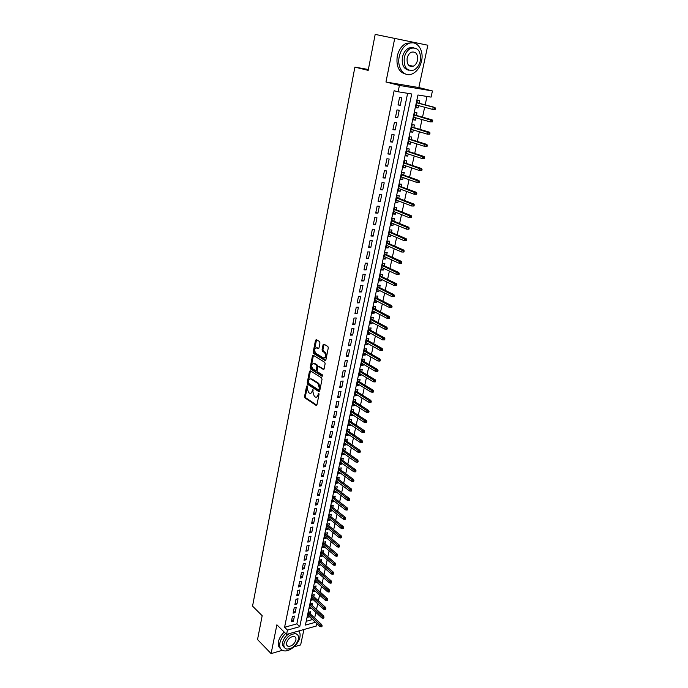 <?xml version="1.0" encoding="UTF-8"?>
<svg xmlns="http://www.w3.org/2000/svg" width="688" height="688" viewBox="0 0 688 688"><rect width="100%" height="100%" fill="white"/><g stroke="black" fill="none" stroke-linecap="round" stroke-linejoin="round"><path stroke-width="1.03" d="M307.132 385.779L306.573 386.183L304.56 396.529L304.982 397.905L316.136 405.421L316.936 404.845L319.026 394.37L318.707 393.381L317.873 395.144C317.383 396.942 316.523 397.561 315.293 397.01L314.296 396.348L312.92 391.885L312.885 389.554L312.051 391.309C311.569 393.097 310.718 393.717 309.505 393.166L308.525 392.521L307.166 388.092L307.132 385.779M411.071 66.581L411.794 65.928M319.963 342.916L319.524 341.523L316.325 339.631L315.491 340.268L313.186 352.127L313.608 353.503L325.054 360.503L325.897 359.884L328.296 347.861L327.884 346.477L323.91 344.12L323.068 344.757L322.053 349.891L322.466 351.276L324.495 352.497C326.275 355.679 325.897 357.468 323.36 357.88L315.775 353.262C314.02 350.132 314.382 348.352 316.876 347.904L318.131 348.661L318.957 348.033L319.963 342.916M316.549 339.76L314.055 352.075L314.468 353.451L313.608 353.503L314.485 353.46L325.725 360.323M394.731 38.347L385.959 82.01L418.846 87.557L427.824 45.227L375.184 34.4L368.192 70.382L354.896 67.114L252.556 606.119L262.171 615.717L257.536 639.548L271.098 653.6L276.886 624.799L286.569 634.405L287.455 630.105L284.574 627.267L394.129 90.739L398.12 91.779L399.427 85.424L432.417 90.954L431.084 97.12L417.951 94.996L305.412 625.091L315.422 622.296M385.959 82.01L399.427 85.424M310.271 370.729L309.462 371.322L307.201 382.932L307.631 384.308L318.862 391.661L319.679 391.076L322.027 379.329L321.588 377.918L310.271 370.729M310.176 367.616L312.464 355.885L313.281 355.266L324.719 362.284L325.14 363.685L324.125 368.785L323.283 369.387L318.63 366.489L317.804 367.1L317.142 370.445L317.572 371.838L322.405 374.883L322.13 376.293L310.606 369L310.176 367.616L311.045 367.555L313.324 355.825L312.464 355.885M271.098 653.6L282.372 650.289M293.965 646.875L300.647 644.914L303.915 629.503M418.51 105.591L418.012 107.956L415.879 107.371M419.018 103.209L419.577 100.603L417.384 100.259L415.819 107.62L418.012 107.956M415.905 117.837L415.414 120.133L413.29 119.523M416.412 115.429L416.971 112.832L414.787 112.514L413.23 119.824L415.414 120.133M413.316 129.98L412.834 132.208L410.736 131.58M413.832 127.555L414.382 124.975L412.198 124.683L410.659 131.933L412.834 132.208M410.745 142.02L410.28 144.196L408.19 143.534M411.261 139.587L411.811 137.015L409.635 136.749L408.104 143.938L410.28 144.196M408.199 153.974L407.743 156.081L405.671 155.402M408.724 151.515L409.265 148.961L407.09 148.711L405.576 155.849L407.743 156.081M405.671 165.834L405.232 167.881L403.168 167.167M406.195 163.357L406.737 160.811L404.57 160.588L403.065 167.666L405.232 167.881M403.159 177.59L402.738 179.577L400.691 178.846M403.693 175.105L404.234 172.568L402.067 172.37L400.571 179.396L402.738 179.577M400.674 189.26L400.261 191.195L398.223 190.438M401.207 186.758L401.74 184.238L399.582 184.057L398.103 191.032L400.261 191.195M398.206 200.836L397.802 202.711L395.781 201.937M398.739 198.316L399.272 195.813L397.114 195.659L395.652 202.573L397.802 202.711M395.755 212.325L395.368 214.14L393.355 213.34M396.297 209.788L396.83 207.294L394.671 207.165L393.218 214.02L395.368 214.14M393.321 223.729L392.951 225.483L390.956 224.658M393.871 221.166L394.396 218.689L392.246 218.578L390.801 225.389L392.951 225.483M390.913 235.038L390.552 236.741L388.565 235.889M391.463 232.467L391.988 229.998L389.838 229.904L388.402 236.663L390.552 236.741M388.522 246.261L388.17 247.904L386.2 247.035M389.073 243.672L389.597 241.213L387.447 241.144L386.028 247.852L388.17 247.904M386.14 257.398L385.805 258.989L383.852 258.103M386.699 254.792L387.224 252.35L385.082 252.298L383.672 258.955L385.805 258.989M383.784 268.449L383.457 269.988L381.513 269.077M384.343 265.826L384.867 263.401L382.726 263.366L381.324 269.971L383.457 269.988M381.453 279.414L381.135 280.902L379.2 279.973M382.012 276.782L382.528 274.366L380.395 274.357L379.002 280.902L381.135 280.902M379.131 290.293L378.821 291.729L376.904 290.783M379.69 287.653L380.206 285.245L378.082 285.253L376.697 291.755L378.821 291.729M376.826 301.095L376.534 302.479L374.625 301.516M377.394 298.437L377.901 296.038L375.777 296.072L374.41 302.522L376.534 302.479M374.539 311.819L374.255 313.152L372.363 312.163M375.106 309.144L375.622 306.762L373.498 306.814L372.139 313.212L374.255 313.152M372.268 322.457L371.993 323.738L370.118 322.732M372.844 319.774L373.352 317.4L371.236 317.469L369.886 323.824L371.993 323.738M370.024 333.018L369.757 334.248L367.882 333.224M370.591 330.317L371.099 327.952L368.983 328.047L367.65 334.351L369.757 334.248M367.788 343.493L367.53 344.688L365.672 343.639M368.364 340.784L368.863 338.436L366.756 338.539L365.423 344.8L367.53 344.688M365.569 353.899L365.328 355.042L363.479 353.976M366.145 351.172L366.644 348.833L364.545 348.962L363.221 355.18L365.328 355.042M363.367 364.227L363.135 365.319L361.295 364.236M363.952 361.492L364.442 359.162L362.344 359.299L361.037 365.474L363.135 365.319M361.183 374.47L360.959 375.519L359.136 374.418M361.768 371.726L362.258 369.404L360.159 369.568L358.861 375.691L360.959 375.519M359.007 384.652L358.801 385.65L356.986 384.532M359.6 381.892L360.091 379.578L358.001 379.759L356.711 385.839L358.801 385.65M356.857 394.749L356.651 395.703L354.853 394.568M357.45 391.979L357.941 389.683L355.851 389.881L354.569 395.91L356.651 395.703M354.716 404.776L354.526 405.688L352.738 404.535M355.309 401.99L355.799 399.711L353.718 399.917L352.445 405.911L354.526 405.688M352.6 414.726L352.411 415.595L350.631 414.425M353.193 411.931L353.675 409.661L351.594 409.885L350.33 415.836L352.411 415.595M350.493 424.608L350.312 425.433L348.549 424.247M351.086 421.804L351.568 419.542L349.495 419.783L348.24 425.691L350.312 425.433M348.395 434.42L348.231 435.203L346.477 433.999M348.997 431.608L349.478 429.346L347.406 429.613L346.159 435.47L348.231 435.203M346.322 444.156L346.167 444.895L344.413 443.683M346.924 441.335L347.406 439.09L345.333 439.365L344.095 445.188L346.167 444.895M344.258 453.831L344.112 454.527L342.375 453.297M344.86 450.993L345.342 448.757L343.278 449.049L342.048 454.828L344.112 454.527M342.211 463.428L342.074 464.09L340.345 462.843M342.822 460.582L343.295 458.363L341.231 458.664L340.01 464.409L342.074 464.09M340.182 472.957L340.044 473.576L338.333 472.321M340.792 470.11L341.257 467.892L339.201 468.218L337.997 473.912L340.044 473.576M338.161 482.426L338.04 483.002L336.329 481.729M338.771 479.562L339.244 477.36L337.189 477.696L335.985 483.354L338.04 483.002M336.157 491.825L336.045 492.359L334.351 491.069M336.767 488.953L337.24 486.751L335.185 487.113L333.998 492.728L336.045 492.359M334.17 501.156L334.058 501.655L332.373 500.348M334.781 498.275L335.245 496.091L333.207 496.452L332.02 502.034L334.058 501.655M332.192 510.419L332.098 510.883L330.421 509.567M332.811 507.529L333.276 505.353L331.229 505.74L330.051 511.279L332.098 510.883M330.231 519.621L328.477 518.718M330.851 516.722L331.306 514.555L329.268 514.951L328.107 520.455L330.137 520.051M328.279 528.754L326.542 527.799M328.898 525.856L329.363 523.697L327.325 524.101L326.164 529.562L328.202 529.149M326.344 537.835L324.624 536.821M326.972 534.92L327.428 532.77L325.398 533.191L324.246 538.618L326.275 538.188M324.426 546.84L322.724 545.782M325.046 543.924L325.501 541.783L323.48 542.221L322.337 547.605L324.358 547.158M322.517 555.792L320.832 554.683M323.145 552.86L323.601 550.735L321.571 551.183L320.436 556.532L322.457 556.076M320.625 564.676L318.948 563.524M321.253 561.743L321.7 559.619L319.679 560.084L318.553 565.398L320.574 564.925M318.742 573.508L317.082 572.304M319.37 570.558L319.817 568.451L317.804 568.924L316.686 574.205L318.699 573.715M316.876 582.272L315.233 581.025M317.503 579.322L317.951 577.215L315.938 577.705L314.829 582.951L316.833 582.452M315.018 590.975L313.393 589.685M315.646 588.016L316.093 585.927L314.089 586.425L312.98 591.637L314.984 591.121M313.169 599.626L311.569 598.293M313.805 596.659L314.253 594.578L312.249 595.094L311.148 600.263L313.152 599.738M311.337 608.218L309.746 606.833M311.974 605.242L312.421 603.17L310.417 603.694L309.325 608.828L311.32 608.295M292.4 616.603L291.334 621.763L293.38 621.204L294.447 616.052L292.4 616.603M294.18 607.96L293.105 613.154L295.161 612.612L296.236 607.427L294.18 607.96M295.978 599.265L294.894 604.494L296.949 603.952L298.033 598.732L295.978 599.265M297.784 590.502L296.7 595.765L298.755 595.24L299.848 589.986L297.784 590.502M299.607 581.678L298.515 586.976L300.579 586.468L301.671 581.179L299.607 581.678M301.439 572.794L300.338 578.135L302.41 577.636L303.511 572.304L301.439 572.794M303.288 563.85L302.178 569.225L304.251 568.735L305.36 563.369L303.288 563.85M305.145 554.838L304.027 560.256L306.108 559.783L307.226 554.373L305.145 554.838M307.02 545.765L305.893 551.217L307.975 550.761L309.101 545.317L307.02 545.765M308.903 536.631L307.777 542.118L309.858 541.68L310.993 536.201L308.903 536.631M310.804 527.438L309.66 532.959L311.75 532.529L312.894 527.017L310.804 527.438M312.722 518.167L311.569 523.74L313.659 523.319L314.812 517.763L312.722 518.167M314.648 508.836L313.487 514.443L315.586 514.048L316.738 508.449L314.648 508.836M316.583 499.445L315.422 505.087L317.521 504.7L318.69 499.067L316.583 499.445M318.535 489.976L317.366 495.661L319.464 495.291L320.642 489.615L318.535 489.976M320.505 480.448L319.327 486.175L321.434 485.814L322.612 480.095L320.505 480.448M322.491 470.841L321.296 476.612L323.412 476.268L324.598 470.515L322.491 470.841M324.487 461.175L323.283 466.98L325.398 466.662L326.602 460.857L324.487 461.175M326.49 451.431L325.286 457.288L327.411 456.978L328.615 451.13L326.49 451.431M328.52 441.619L327.299 447.518L329.432 447.217L330.644 441.335L328.52 441.619M330.558 431.737L329.337 437.68L331.461 437.396L332.691 431.471L330.558 431.737M332.614 421.778L331.384 427.764L333.517 427.497L334.755 421.529L332.614 421.778M334.686 411.751L333.439 417.779L335.581 417.53L336.828 411.519L334.686 411.751M336.776 401.646L335.52 407.717L337.662 407.485L338.917 401.431L336.776 401.646M338.874 391.472L337.61 397.587L339.76 397.372L341.024 391.266L338.874 391.472M340.99 381.212L339.717 387.378L341.867 387.181L343.14 381.032L340.99 381.212M343.123 370.884L341.841 377.093L343.991 376.912L345.281 370.72L343.123 370.884M345.273 360.469L343.983 366.73L346.141 366.566L347.431 360.323L345.273 360.469M347.44 349.986L346.133 356.289L348.3 356.143L349.599 349.857L347.44 349.986M349.616 339.416L348.309 345.772L350.476 345.643L351.792 339.304L349.616 339.416M351.817 328.769L350.493 335.168L352.669 335.065L353.993 328.683L351.817 328.769M354.028 318.045L352.703 324.487L354.879 324.409L356.212 317.968L354.028 318.045M356.264 307.235L354.922 313.728L357.098 313.668L358.448 307.183L356.264 307.235M358.508 296.339L357.158 302.883L359.342 302.84L360.701 296.304L358.508 296.339M360.779 285.365L359.411 291.961L361.604 291.936L362.972 285.348L360.779 285.365M363.058 274.297L361.69 280.945L363.883 280.945L365.259 274.306L363.058 274.297M365.362 263.151L363.978 269.851L366.179 269.868L367.564 263.177L365.362 263.151M367.684 251.92L366.291 258.671L368.493 258.705L369.886 251.963L367.684 251.92M370.015 240.594L368.613 247.396L370.823 247.456L372.225 240.662L370.015 240.594M372.371 229.181L370.961 236.036L373.171 236.122L374.59 229.276L372.371 229.181M374.754 217.675L373.326 224.589L375.536 224.692L376.964 217.795L374.754 217.675M377.144 206.082L375.708 213.048L377.918 213.177L379.363 206.219L377.144 206.082M379.552 194.403L378.108 201.421L380.326 201.567L381.78 194.558L379.552 194.403M381.986 182.621L380.524 189.699L382.752 189.871L384.214 182.802L381.986 182.621M384.437 170.744L382.967 177.882L385.194 178.072L386.673 170.951L384.437 170.744M386.905 158.773L385.426 165.971L387.662 166.186L389.15 159.005L386.905 158.773M389.399 146.707L387.903 153.966L390.139 154.198L391.644 146.965L389.399 146.707M391.911 134.547L390.406 141.857L392.642 142.124L394.155 134.822L391.911 134.547M394.439 122.283L392.917 129.654L395.17 129.946L396.692 122.584L394.439 122.283M396.993 109.917L395.462 117.347L397.716 117.665L399.246 110.252L396.993 109.917M284.574 627.267L296.855 623.87L407.631 93.319M400.278 105.281L401.826 97.808L399.565 97.455L398.025 104.946L400.278 105.281L398.077 104.679M314.665 617.987L315.861 612.415M316.506 609.43L317.718 603.789M318.363 600.813L319.593 595.111M320.23 592.136L321.468 586.365M322.113 583.407L323.369 577.567M324.005 574.609L325.278 568.701M325.914 565.751L327.196 559.774M327.832 556.833L329.131 550.796M329.767 547.854L331.083 541.74M331.711 538.816L333.044 532.632M333.671 529.708L335.022 523.456M335.649 520.541L337.008 514.211M337.636 511.313L339.012 504.906M339.64 502.016L341.033 495.532M341.652 492.651L343.071 486.089M343.69 483.217L345.118 476.586M345.729 473.722L347.173 467.006M347.793 464.151L349.255 457.365M349.865 454.519L351.344 447.647M351.955 444.818L353.451 437.869M354.062 435.04L355.576 428.013M356.186 425.193L357.717 418.08M358.319 415.277L359.867 408.079M360.469 405.284L362.034 398.008M362.636 395.222L364.227 387.86M364.821 385.082L366.429 377.635M367.022 374.874L368.648 367.332M369.232 364.58L370.884 356.952M371.468 354.217L373.128 346.494M373.722 343.776L375.399 335.968M375.983 333.25L377.686 325.347M378.271 322.646L379.991 314.657M380.567 311.965L382.313 303.881M382.889 301.206L384.652 293.019M385.22 290.362L387.009 282.08M387.576 279.431L389.382 271.055M389.95 268.423L391.773 259.944M392.332 257.321L394.181 248.746M394.749 246.141L396.615 237.455M397.174 234.875L399.066 226.085M399.616 223.514L401.534 214.622M402.084 212.067L404.019 203.072M404.57 200.526L406.531 191.427M407.072 188.899L409.059 179.688M409.592 177.177L411.605 167.855M412.138 165.369L414.176 155.927M414.709 153.458L416.765 143.904M417.289 141.453L419.37 131.786M419.895 129.353L422.002 119.574M422.527 117.158L424.659 107.251M425.175 104.86L426.981 96.458M306.22 621.29L312.498 619.553M310.159 613.765L310.598 611.701L308.602 612.243L307.519 617.342L309.523 616.749M368.364 69.497L354.896 67.114M418.846 87.557L432.417 90.954M316.936 623.724L316.446 625.968L286.569 634.405M287.455 630.105L299.753 626.673L411.716 93.981L398.12 91.779M296.855 623.87L299.753 626.673M309.514 616.792L307.949 615.321M293.38 621.204L291.772 619.647M295.161 612.612L293.544 611.064M296.949 603.952L295.324 602.421M298.755 595.24L297.121 593.727M300.579 586.468L298.927 584.963M302.41 577.636L300.751 576.14M304.251 568.735L302.582 567.265M306.108 559.783L304.431 558.321M307.975 550.761L306.289 549.308M309.858 541.68L308.164 540.243M311.75 532.529L310.047 531.11M313.659 523.319L311.948 521.917M315.586 514.048L313.857 512.655M317.521 504.7L315.783 503.324M319.464 495.291L317.718 493.932M321.434 485.814L319.671 484.464M323.412 476.268L321.64 474.935M325.398 466.662L323.627 465.337M327.411 456.978L325.622 455.671M329.432 447.217L327.626 445.936M331.461 437.396L329.655 436.132M333.517 427.497L331.693 426.25M335.581 417.53L333.749 416.3M337.662 407.485L335.813 406.273M339.76 397.372L337.903 396.176M341.867 387.181L340.001 386.002M343.991 376.912L342.117 375.751M346.141 366.566L344.249 365.431M348.3 356.143L346.399 355.025M350.476 345.643L348.558 344.542M352.669 335.065L350.742 333.981M354.879 324.409L352.935 323.343M357.098 313.668L355.146 312.627M359.342 302.84L357.382 301.817M361.604 291.936L359.626 290.938M363.883 280.945L361.888 279.964M366.179 269.868L364.176 268.913M368.493 258.705L366.472 257.768M370.823 247.456L368.794 246.545M373.171 236.122L371.124 235.227M375.536 224.692L373.481 223.824M377.918 213.177L375.854 212.334M380.326 201.567L378.245 200.75M382.752 189.871L380.653 189.08M385.194 178.072L383.087 177.306M387.662 166.186L385.529 165.447M390.139 154.198L387.998 153.484M392.642 142.124L390.492 141.436M395.17 129.946L392.994 129.284M397.716 117.665L395.523 117.029M310.804 393.278L312.911 391.231L312.051 391.309M313.16 389.976L312.911 391.231M316.609 397.122L318.733 395.067L317.873 395.144M318.991 393.785L318.733 395.067M307.407 386.217L305.42 396.443L305.842 397.827L316.807 405.198M310.469 370.858L308.061 382.855L308.491 384.239L319.533 391.463M308.276 382.416L308.577 383.379L318.441 389.821L319.008 389.408L319.301 387.972L317.908 383.483L311.131 379.114C309.892 378.546 309.032 379.174 308.551 380.989L308.276 382.416M318.819 389.786L319.877 389.331L319.008 389.408M310.692 378.916L311.991 379.045L318.768 383.414L320.161 387.894L319.877 389.331M313.496 355.395L313.324 355.825M323.962 369.207L318.965 366.463M322.672 376.018L311.466 368.94L310.606 369L311.466 368.931L311.045 367.555M313.866 363.513C311.38 363.943 311.028 365.715 312.816 368.837L315.439 370.488L316.265 369.886L316.919 366.541L316.489 365.147L313.866 363.513L314.726 363.453L313.582 363.384M315.973 370.445L317.125 369.826L316.265 369.886M314.726 363.453L317.357 365.096L317.787 366.48L317.125 369.826M316.626 347.784L318.776 348.481M324.512 357.958C326.834 357.132 327.118 355.292 325.372 352.445L324.435 352.454M324.125 344.249L322.921 349.839L323.334 351.224L325.304 352.402M321.107 626.845L321.915 626.622L322.104 625.762L321.296 625.985L321.107 626.845L319.937 626.544L320.273 625.005L321.717 624.592L308.585 612.303M321.296 625.985L308.284 613.748M319.937 626.544L307.957 615.278M321.717 624.592L322.104 625.762M285.64 633.485C282.57 636.374 280.644 639.556 279.853 643.039C279.173 647.176 280.386 649.73 283.499 650.71C289.08 652.422 298.583 644.579 299.882 637.277C300.415 634.594 300.028 632.496 298.712 630.973M284.239 632.091C281.168 634.972 279.242 638.154 278.459 641.629C277.866 644.88 278.563 647.21 280.541 648.612M284.376 647.374C282.811 646.402 282.252 644.682 282.699 642.222C283.594 638.705 285.726 635.858 289.098 633.691M283.989 643.521C283.49 646.514 284.368 648.354 286.621 649.059C292.099 649.059 296.029 645.826 298.42 639.35C298.945 636.305 298.042 634.439 295.702 633.751C290.25 633.82 286.346 637.071 283.989 643.521M295.874 640.089C296.21 638.129 295.634 636.933 294.137 636.486C290.62 636.52 288.1 638.619 286.578 642.773C286.251 644.708 286.819 645.894 288.281 646.35C291.807 646.342 294.344 644.252 295.874 640.089M293.733 632.375L296.7 634.13M399.238 56.648C396.684 67.845 404.312 77.667 412.25 73.9C416.911 71.664 420.015 67.347 421.563 60.948C424.247 49.828 416.558 39.517 408.294 43.671C403.736 46.01 400.717 50.336 399.238 56.648M412.748 42.819L406.29 43.258C401.732 45.589 398.722 49.906 397.251 56.21C396.021 66.34 398.877 72.317 405.825 74.123M408.818 70.219C403.65 69.049 401.517 64.732 402.42 57.267C403.486 52.709 405.671 49.596 408.964 47.919L413.815 47.696M404.26 57.672C403.581 67.235 406.711 71.38 413.643 70.107C416.988 68.49 419.224 65.377 420.334 60.768C421.09 51.118 417.917 46.965 410.813 48.306C407.52 49.983 405.335 53.105 404.26 57.672M417.513 60.226C417.986 54.017 415.948 51.342 411.39 52.193C409.257 53.268 407.846 55.281 407.15 58.231C406.703 64.397 408.724 67.071 413.213 66.246C415.363 65.197 416.799 63.184 417.513 60.226M410.057 66.315L410.951 65.73M322.999 618.237L323.799 618.013L323.988 617.145L323.188 617.368L322.999 618.237L321.812 617.936L322.156 616.388L323.601 615.984L310.4 603.789M323.188 617.368L310.09 605.216M321.812 617.936L309.763 606.756M323.601 615.984L323.988 617.145M324.891 609.559L325.699 609.344L325.888 608.467L325.08 608.691L324.891 609.559L323.704 609.276L324.048 607.702L325.493 607.315L312.214 595.215M325.08 608.691L311.922 596.625M323.704 609.276L311.587 598.173M325.493 607.315L325.888 608.467M326.8 600.822L327.608 600.615L327.798 599.738L326.989 599.945L326.8 600.822L325.605 600.547L325.949 598.964L327.402 598.586L314.055 586.589M326.989 599.945L313.754 587.982M325.605 600.547L313.427 589.539M327.402 598.586L327.798 599.738M328.726 592.033L329.535 591.826L329.724 590.94L328.916 591.147L328.726 592.033L327.522 591.757L327.875 590.166L329.328 589.797L315.895 577.903M328.916 591.147L315.603 579.279M327.522 591.757L315.267 580.844M329.328 589.797L329.724 590.94M330.661 583.175L331.47 582.977L331.668 582.082L330.859 582.289L330.661 583.175L329.457 582.908L329.801 581.308L331.263 580.947L317.753 569.148M330.859 582.289L317.469 570.507M329.457 582.908L317.134 572.089M331.263 580.947L331.668 582.082M332.614 574.256L333.422 574.059L333.62 573.164L332.811 573.362L332.614 574.256L331.401 573.998L331.754 572.39L333.216 572.038L319.628 560.342M332.811 573.362L319.344 561.683M331.401 573.998L319.008 563.283M333.216 572.038L333.62 573.164M334.574 565.278L335.391 565.089L335.589 564.186L334.772 564.375L334.574 565.278L333.362 565.029L333.714 563.403L335.176 563.059L321.511 551.475M334.772 564.375L321.227 552.799M333.362 565.029L320.892 554.408M335.176 563.059L335.589 564.186M336.552 556.239L337.369 556.05L337.567 555.139L336.75 555.328L336.552 556.239L335.331 555.99L335.684 554.356L337.154 554.021L323.412 542.548M336.75 555.328L323.128 543.855M335.331 555.99L322.792 545.472M337.154 554.021L337.567 555.139M338.548 547.132L339.356 546.951L339.562 546.04L338.745 546.22L338.548 547.132L337.318 546.891L337.67 545.249L339.141 544.922L325.321 533.561M338.745 546.22L325.046 534.843M337.318 546.891L324.702 536.468M339.141 544.922L339.562 546.04M340.551 537.964L341.368 537.784L341.566 536.864L340.749 537.044L340.551 537.964L339.313 537.724L339.674 536.072L341.145 535.754L327.239 524.505M340.749 537.044L326.972 525.77M339.313 537.724L326.628 527.412M341.145 535.754L341.566 536.864M342.572 528.728L343.389 528.556L343.587 527.627L342.77 527.799L342.572 528.728L341.325 528.496L341.695 526.827L343.166 526.526L329.182 515.398M342.77 527.799L328.916 516.636M341.325 528.496L328.563 518.288M343.166 526.526L343.587 527.627M344.602 519.423L345.419 519.259L345.625 518.331L344.808 518.494L344.602 519.423L343.355 519.208L343.725 517.522L345.195 517.23L331.126 506.213M344.808 518.494L330.868 507.443M343.355 519.208L330.515 509.103M345.195 517.23L345.625 518.331M346.649 510.057L347.474 509.903L347.681 508.957L346.855 509.12L346.649 510.057L345.402 509.842L345.772 508.157L347.251 507.873L333.095 496.968M346.855 509.12L332.837 498.172M345.402 509.842L332.485 499.849M347.251 507.873L347.681 508.957M348.713 500.623L349.538 500.468L349.745 499.522L348.919 499.677L348.713 500.623L347.457 500.417L347.827 498.714L349.306 498.439L335.073 487.663M348.919 499.677L334.824 488.85M347.457 500.417L334.463 490.527M349.306 498.439L349.745 499.522M350.794 491.12L351.62 490.974L351.826 490.019L351 490.166L350.794 491.12L349.53 490.922L349.9 489.211L351.387 488.944L337.06 478.289M351 490.166L336.819 479.45M349.53 490.922L336.458 481.144M351.387 488.944L351.826 490.019M352.884 481.548L353.709 481.411L353.924 480.448L353.099 480.585L352.884 481.548L351.611 481.359L351.989 479.631L353.477 479.381L339.072 468.846M353.099 480.585L338.823 469.99M351.611 481.359L338.462 471.701M353.477 479.381L353.924 480.448M354.991 471.908L355.825 471.779L356.031 470.807L355.206 470.945L354.991 471.908L353.718 471.727L354.096 469.99L355.584 469.749L341.085 459.343M355.206 470.945L340.852 460.461M353.718 471.727L340.483 462.181M355.584 469.749L356.031 470.807M357.115 462.198L357.949 462.069L358.164 461.098L357.33 461.227L357.115 462.198L355.834 462.026L356.212 460.272L357.708 460.04L343.123 449.763M357.33 461.227L342.891 450.864M355.834 462.026L342.521 452.592M357.708 460.04L358.164 461.098M359.256 452.42L360.091 452.3L360.306 451.311L359.471 451.431L359.256 452.42L357.966 452.248L358.353 450.485L359.85 450.27L345.17 440.122M359.471 451.431L344.946 441.197M357.966 452.248L344.576 442.943M359.85 450.27L360.306 451.311M361.415 442.565L362.241 442.453L362.464 441.464L361.63 441.576L361.415 442.565L360.116 442.41L360.503 440.63L362 440.423L347.234 430.413M361.63 441.576L347.01 431.462M360.116 442.41L346.64 433.216M362 440.423L362.464 441.464M363.582 432.64L364.416 432.528L364.631 431.531L363.797 431.643L363.582 432.64L362.275 432.494L362.671 430.697L364.167 430.507L349.315 420.626M363.797 431.643L349.1 421.658M362.275 432.494L348.721 423.421M364.167 430.507L364.631 431.531M365.767 422.638L366.601 422.535L366.824 421.538L365.99 421.641L365.767 422.638L364.459 422.501L364.846 420.695L366.351 420.514L351.405 410.77M365.99 421.641L351.198 411.777M364.459 422.501L350.82 413.557M366.351 420.514L366.824 421.538M367.968 412.568L368.811 412.473L369.026 411.458L368.192 411.553L367.968 412.568L366.652 412.439L367.048 410.616L368.553 410.444L353.52 400.846M368.192 411.553L353.305 401.826M366.652 412.439L352.927 403.624M368.553 410.444L369.026 411.458M370.187 402.42L371.03 402.334L371.253 401.31L370.411 401.405L370.187 402.42L368.863 402.299L369.267 400.468L370.772 400.304L355.644 390.853M370.411 401.405L355.438 391.807M368.863 402.299L355.051 393.613M370.772 400.304L371.253 401.31M372.423 392.194L373.266 392.117L373.489 391.094L372.647 391.171L372.423 392.194L371.09 392.083L371.494 390.234L373.008 390.096L357.786 380.782M372.647 391.171L357.588 381.711M371.09 392.083L357.201 383.534M373.008 390.096L373.489 391.094M374.676 381.9L375.519 381.823L375.743 380.791L374.9 380.868L374.676 381.9L373.335 381.788L373.747 379.931L375.261 379.802L359.936 370.634M374.9 380.868L359.747 371.537M373.335 381.788L359.351 373.378M375.261 379.802L375.743 380.791M376.947 371.52L377.789 371.451L378.022 370.411L377.179 370.479L376.947 371.52L375.596 371.425L376.009 369.551L377.531 369.43L362.112 360.417M377.179 370.479L361.922 361.295M375.596 371.425L361.527 363.144M377.531 369.43L378.022 370.411M379.234 361.062L380.077 361.002L380.309 359.953L379.466 360.013L379.234 361.062L377.875 360.976L378.288 359.093L379.81 358.981L364.296 350.115M379.466 360.013L364.115 350.975M377.875 360.976L363.72 352.832M379.81 358.981L380.309 359.953M381.539 350.527L382.382 350.476L382.614 349.418L381.771 349.47L381.539 350.527L380.18 350.45L380.593 348.549L382.115 348.455L366.498 339.743M381.771 349.47L366.326 340.577M380.18 350.45L365.921 342.452M382.115 348.455L382.614 349.418M383.861 339.915L384.704 339.872L384.936 338.806L384.093 338.849L383.861 339.915L382.494 339.846L382.906 337.928L384.437 337.851L368.725 329.294M384.093 338.849L368.553 330.102M382.494 339.846L368.149 331.986M384.437 337.851L384.936 338.806M386.2 329.225L387.043 329.182L387.284 328.107L386.432 328.15L386.2 329.225L384.824 329.165L385.246 327.23L386.776 327.17L370.961 318.768M386.432 328.15L370.789 319.542M384.824 329.165L370.385 321.451M386.776 327.17L387.284 328.107M388.557 318.441L389.408 318.415L389.64 317.331L388.789 317.366L388.557 318.441L387.172 318.398L387.593 316.446L389.124 316.394L373.214 308.164M388.789 317.366L373.051 308.912M387.172 318.398L372.647 310.83M389.124 316.394L389.64 317.331M390.93 307.588L391.782 307.562L392.022 306.47L391.171 306.495L390.93 307.588L389.537 307.545L389.967 305.584L391.498 305.549L375.485 297.474M391.171 306.495L375.33 298.196M389.537 307.545L374.917 300.131M391.498 305.549L392.022 306.47M393.321 296.64L394.172 296.623L394.413 295.53L393.562 295.539L393.321 296.64L391.928 296.614L392.358 294.636L393.889 294.61L377.772 286.707M393.562 295.539L377.626 287.403M391.928 296.614L377.213 289.347M393.889 294.61L394.413 295.53M395.738 285.615L396.589 285.606L396.83 284.497L395.978 284.505L395.738 285.615L394.327 285.589L394.766 283.602L396.305 283.594L380.077 275.862M395.978 284.505L379.931 276.524M394.327 285.589L379.518 278.485M396.305 283.594L396.83 284.497M398.163 274.495L399.023 274.495L399.264 273.385L398.412 273.377L398.163 274.495L396.752 274.486L397.191 272.482L398.73 272.491L382.399 264.932M398.412 273.377L382.261 265.559M396.752 274.486L381.84 267.537M398.73 272.491L399.264 273.385M401.474 263.306L401.723 262.18L400.863 262.171L400.614 263.298L401.474 263.306L399.195 263.298L399.633 261.277L401.181 261.294L384.738 253.915M400.863 262.171L384.609 254.517M400.614 263.298L399.195 263.298L384.188 256.512M401.181 261.294L401.723 262.18M403.942 252.023L404.191 250.888L403.331 250.871L403.082 252.006L403.942 252.023L401.654 252.014L402.102 249.976L403.65 250.019L387.095 242.812M403.331 250.871L386.974 243.389M403.082 252.006L401.654 252.014L386.544 245.392M403.65 250.019L404.191 250.888M406.436 240.654L406.685 239.51L405.825 239.484L405.576 240.628L406.436 240.654L404.131 240.654L404.587 238.598L406.135 238.65L389.477 231.624M405.825 239.484L389.356 232.166M405.576 240.628L404.131 240.654L388.926 234.195M406.135 238.65L406.685 239.51M408.939 229.199L409.197 228.046L408.328 228.003L408.079 229.156L408.939 229.199L406.634 229.19L407.09 227.126L408.638 227.195L391.868 220.358M408.328 228.003L391.764 220.865M408.079 229.156L406.634 229.19L391.326 222.903M408.638 227.195L409.197 228.046M411.476 217.649L411.725 216.488L410.865 216.436L410.607 217.597L411.476 217.649L409.154 217.649L409.609 215.559L411.166 215.645L394.284 208.997M410.865 216.436L394.181 209.47M410.607 217.597L409.154 217.649L393.742 211.534M411.166 215.645L411.725 216.488M414.021 206.004L414.279 204.835L413.411 204.775L413.153 205.944L414.021 206.004L411.691 206.004L412.155 203.897L413.712 204.001L396.718 197.542M413.411 204.775L396.623 197.989M413.153 205.944L411.691 206.004L396.176 200.062M413.712 204.001L414.279 204.835M416.593 194.265L416.851 193.087L415.982 193.027L415.724 194.205L416.593 194.265L414.253 194.274L414.718 192.15L416.274 192.27L399.169 186.009M415.982 193.027L399.083 186.422M415.724 194.205L414.253 194.274L398.636 188.512M416.274 192.27L416.851 193.087M419.181 182.44L419.439 181.254L418.571 181.176L418.313 182.363L419.181 182.44L416.833 182.449L417.298 180.308L418.863 180.445L401.637 174.382M418.571 181.176L401.56 174.761M418.313 182.363L416.833 182.449L401.113 176.868M418.863 180.445L419.439 181.254M421.796 170.512L422.054 169.317L421.185 169.231L420.918 170.435L421.796 170.512L419.439 170.521L419.904 168.371L421.469 168.517L404.131 162.66M421.185 169.231L404.054 163.004M420.918 170.435L419.439 170.521L403.607 165.129M421.469 168.517L422.054 169.317M424.427 158.489L424.694 157.285L423.817 157.191L423.55 158.403L424.427 158.489L422.054 158.507L422.535 156.331L424.1 156.503L406.642 150.844M423.817 157.191L406.574 151.154M423.55 158.403L422.054 158.507L406.118 153.295M424.1 156.503L424.694 157.285M427.076 146.372L427.343 145.159L426.474 145.056L426.207 146.269L427.076 146.372L424.702 146.389L425.175 144.196L426.749 144.385L409.171 138.933M426.474 145.056L409.111 139.217M426.207 146.269L424.702 146.389L408.655 141.367M426.749 144.385L427.343 145.159M429.751 134.16L430.026 132.93L429.149 132.818L428.882 134.048L429.751 134.16L427.368 134.177L427.85 131.967L429.424 132.173L411.716 126.936M429.149 132.818L411.665 127.177M428.882 134.048L427.368 134.177L411.209 129.344M429.424 132.173L430.026 132.93M432.451 121.836L432.726 120.606L431.849 120.477L431.574 121.716L432.451 121.836L430.052 121.862L430.542 119.635L432.116 119.858L414.288 114.836M431.849 120.477L414.245 115.042M431.574 121.716L430.052 121.862L413.78 117.227M432.116 119.858L432.726 120.606M435.169 109.418L435.444 108.171L434.567 108.042L434.291 109.289L435.169 109.418L432.761 109.444L433.251 107.199L434.833 107.44L416.885 102.641M434.567 108.042L433.251 107.199L416.842 102.804M434.291 109.289L432.761 109.444L416.378 105.015M434.833 107.44L435.444 108.171M307.373 386.114L306.573 386.183M318.965 393.708L318.14 393.785M313.126 389.89L312.318 389.958M305.842 397.827L304.982 397.905M305.42 396.443L304.56 396.529M308.491 384.239L307.631 384.308M308.061 382.855L307.201 382.932M310.322 371.262L309.462 371.322M320.161 387.894L319.301 387.972M318.768 383.414L317.908 383.483M312.008 379.054L311.148 379.122L311.991 379.045M323.833 369.353L323.283 369.387M319.499 366.429L318.63 366.489M317.787 366.48L316.919 366.541M317.349 365.087L316.489 365.147L317.357 365.096M318.639 348.627L318.131 348.661M317.744 347.861L316.876 347.904M323.36 351.233L322.491 351.284M322.921 349.839L322.053 349.891M323.936 344.714L323.068 344.757M325.596 360.469L325.054 360.503M314.055 352.075L313.186 352.127M316.36 340.225L315.491 340.268M325.372 352.445L324.495 352.497M323.334 351.224L322.466 351.276M286.578 644.63L288.281 646.35M294.404 632.478L295.702 633.751M408.517 65.171L413.213 66.246M408.964 47.919L410.813 48.306M408.294 43.671L406.29 43.258"/></g></svg>
